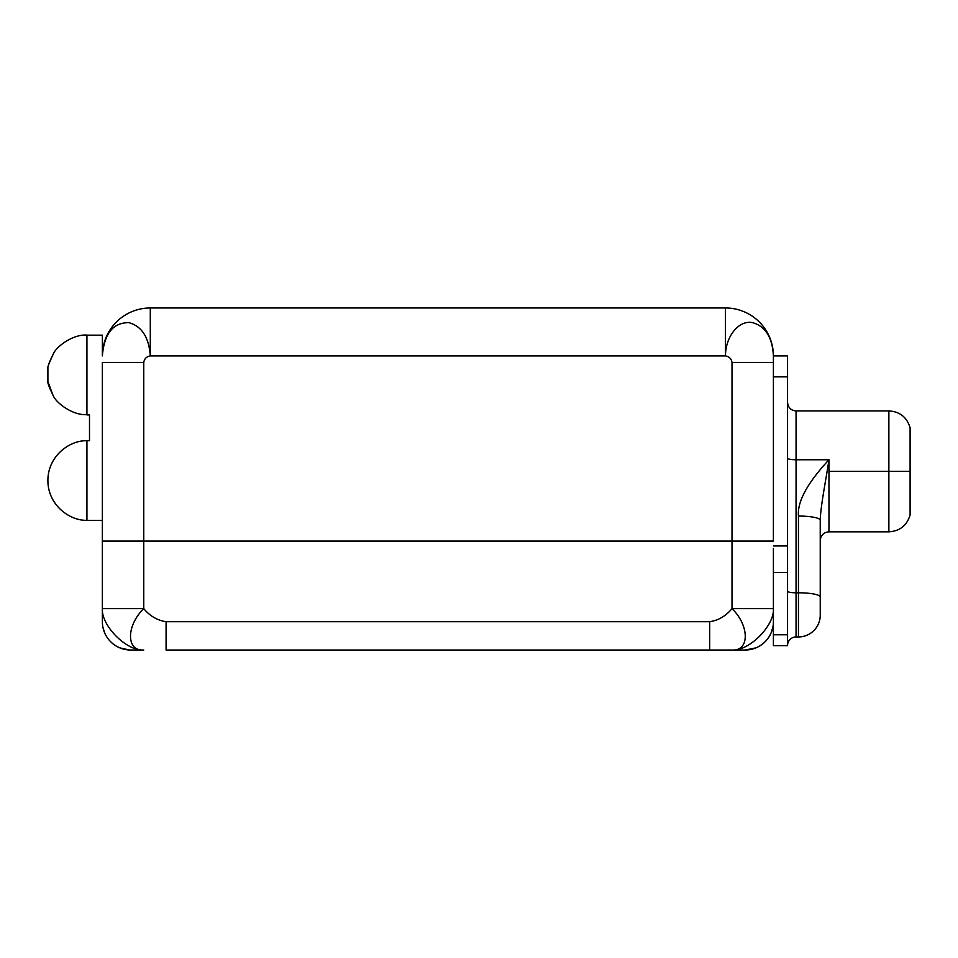 <?xml version="1.0" encoding="UTF-8"?>
<svg xmlns="http://www.w3.org/2000/svg" width="958" height="958" viewBox="0 0 958 958"><rect width="100%" height="100%" fill="white"/><g stroke="black" fill="none" stroke-linecap="round" stroke-linejoin="round"><path stroke-width="1.44" d="M725.469 307.973L150.298 307.973A47.936 47.936 0 0 0 102.71 350.209A47.936 47.936 0 0 1 150.298 307.973L725.469 307.973A47.936 47.936 0 0 1 773.058 350.209A47.936 47.936 0 0 0 725.469 307.973L725.469 355.909L725.469 307.973M104.183 342.832L103.847 344.066M103.165 347.179L102.722 350.101M102.362 355.909L102.362 335.168L86.927 335.168L102.362 335.168L102.362 355.909C104.194 333.635 113.044 322.547 128.923 322.654C141.832 326.307 148.957 337.384 150.298 355.909L150.298 307.973L150.298 355.909C146.538 356.556 144.371 358.735 143.76 362.435L143.76 541.09L732.008 541.09L732.008 362.435C731.409 358.735 729.23 356.556 725.469 355.909L150.298 355.909C148.957 337.384 141.832 326.307 128.923 322.654C113.044 322.547 104.194 333.635 102.362 355.909M773.405 548.491L773.405 645.668L773.405 634.771L787.56 634.771L787.56 645.668L773.405 645.668L787.56 645.668L787.56 572.453L773.405 572.453L773.405 634.771L787.56 634.771L787.56 572.453L773.405 572.453L773.405 548.491M771.274 632.46A28.321 28.321 0 0 1 755.922 647.871L745.085 650.027A28.321 28.321 0 0 0 755.922 647.871L745.085 650.027L732.008 650.027C749.479 651.189 774.639 625.358 773.405 608.629L732.008 608.629L773.405 608.629C774.639 625.358 749.479 651.189 732.008 650.027L745.085 650.027A28.321 28.321 0 0 0 773.405 621.706A28.321 28.321 0 0 1 771.274 632.46L772.866 627.191M773.405 545.964L787.56 545.964L787.56 572.453L787.56 376.865L773.405 376.865L787.56 376.865C787.56 349.478 787.56 349.478 787.56 376.865L787.56 545.964L773.405 545.964M787.56 376.865L787.56 355.909L773.405 355.909L773.393 541.09L732.008 541.09L732.008 362.435L773.405 362.435L773.405 355.909C772.388 337.384 765.442 326.307 752.581 322.654C738.917 319.756 725.481 336.426 725.469 355.909L150.298 355.909C146.538 356.556 144.371 358.735 143.76 362.435L143.76 541.09L102.362 541.09L102.362 362.435L143.76 362.435L102.362 362.435M910.1 427.807L910.1 471.372L888.868 471.372L888.868 531.834L888.868 471.372L910.1 471.372L910.1 427.807C906.939 417.257 899.861 411.629 888.868 410.922L796.062 410.922L796.062 459.768L828.957 459.756L828.957 531.834L828.957 471.372L888.868 471.372L888.868 410.922L888.868 471.372L828.957 471.372L828.957 459.768C826.311 477.958 820.575 505.944 820.24 520.23L820.24 615.168A21.783 21.783 0 0 1 798.457 636.95L796.062 636.95L796.062 592.798L798.457 592.798L798.457 516.051A21.783 4.179 0 0 1 820.24 520.23L820.24 596.99A21.783 4.179 180 0 0 798.457 592.798L798.457 516.051C797.176 501.8 807.343 483.036 828.957 459.756L796.062 459.768L796.062 592.798A8.502 1.629 0 0 1 787.56 591.17A8.502 1.629 180 0 0 796.062 592.798L798.457 592.798L798.457 636.95L796.062 636.95A8.502 8.502 0 0 0 787.56 645.452A8.502 8.502 0 0 1 796.062 636.95L796.062 459.768A8.502 1.629 0 0 1 787.56 458.128A8.502 1.629 180 0 0 796.062 459.768L796.062 410.922C790.949 410.455 788.111 407.629 787.56 402.42M820.24 596.99L820.24 615.168A21.783 21.783 0 0 1 798.457 636.95L798.457 592.798A21.783 4.179 0 0 1 820.24 596.99M828.957 459.756C807.343 483.036 797.176 501.8 798.457 516.051A21.783 4.179 0 0 1 820.24 520.23M910.1 514.949L910.1 471.372L910.1 514.949C906.939 525.487 899.861 531.115 888.868 531.834L828.957 531.834C823.712 532.301 820.802 535.211 820.24 540.552M102.362 541.09L102.362 621.706L102.362 608.629L143.76 608.629C126.42 625.358 125.773 651.189 143.76 650.027C126.288 651.189 101.129 625.358 102.362 608.629L102.362 541.09L143.76 541.09L143.76 608.629C126.42 625.358 125.773 651.189 143.76 650.027C126.288 651.189 101.129 625.358 102.362 608.629L143.76 608.629C149.879 616.03 157.328 620.389 166.081 621.706L166.081 650.027L709.686 650.027L709.686 621.706L709.686 650.027L166.081 650.027L166.081 621.706L709.686 621.706C718.452 620.389 725.889 616.03 732.008 608.629C749.348 625.358 750.006 651.189 732.008 650.027L709.686 650.027L732.008 650.027C750.006 651.189 749.348 625.358 732.008 608.629L732.008 541.09L143.76 541.09L143.76 608.629C149.879 616.03 157.328 620.389 166.081 621.706L709.686 621.706C718.452 620.389 725.889 616.03 732.008 608.629L732.008 541.09L773.405 541.09M143.76 650.027L130.695 650.027L143.76 650.027M102.362 621.706A28.321 28.321 0 0 0 130.695 650.027A28.321 28.321 0 0 1 102.362 621.706M102.362 355.777L102.71 350.209L102.362 355.777M87.118 335.168L87.118 335.096C72.856 333.947 56.067 346.88 53.265 354.005C49.313 362.088 47.529 366.842 47.912 368.255C47.205 367.908 49.026 363.094 53.385 353.801C56.211 346.808 72.784 333.995 87.118 335.096C72.856 333.947 56.067 346.88 53.265 354.005C49.313 362.088 47.529 366.842 47.912 368.255C47.205 367.908 49.026 363.094 53.385 353.801C56.211 346.808 72.784 333.995 87.118 335.096L87.118 335.168M86.927 414.622C72.664 415.688 56.019 402.755 53.229 395.654C49.301 387.583 47.529 382.853 47.912 381.464C47.205 381.823 49.026 386.625 53.361 395.882C56.175 402.839 72.592 415.628 86.927 414.622C72.592 415.628 56.175 402.839 53.361 395.882C49.433 387.99 47.613 383.212 47.924 381.547C47.134 381.464 48.906 386.17 53.229 395.654C56.019 402.755 72.664 415.688 86.927 414.622M47.9 368.303L47.9 381.416L52.941 395.175M86.927 414.934L86.927 335.168L86.927 414.934L89.501 414.934L89.501 440.668L86.927 440.668L86.927 520.433L102.362 520.433L86.927 520.433L86.927 440.668L89.501 440.668L89.501 414.934L86.927 414.934M47.9 480.521C47.828 505.573 70.569 521.116 86.927 520.278C70.569 521.116 47.828 505.573 47.9 480.521C47.828 455.469 70.569 439.926 86.927 440.764C70.569 439.926 47.828 455.469 47.9 480.521M87.118 335.096C72.784 333.995 56.211 346.808 53.385 353.801C49.433 361.717 47.613 366.507 47.924 368.171C47.134 368.231 48.918 363.513 53.265 354.005C56.067 346.88 72.856 333.947 87.118 335.096M773.405 355.909C772.388 337.384 765.442 326.307 752.581 322.654C738.917 319.756 725.481 336.426 725.469 355.909C729.23 356.556 731.409 358.735 732.008 362.435L773.405 362.435M102.901 627.191L104.494 632.46M119.858 647.871L129.354 649.991"/></g></svg>
